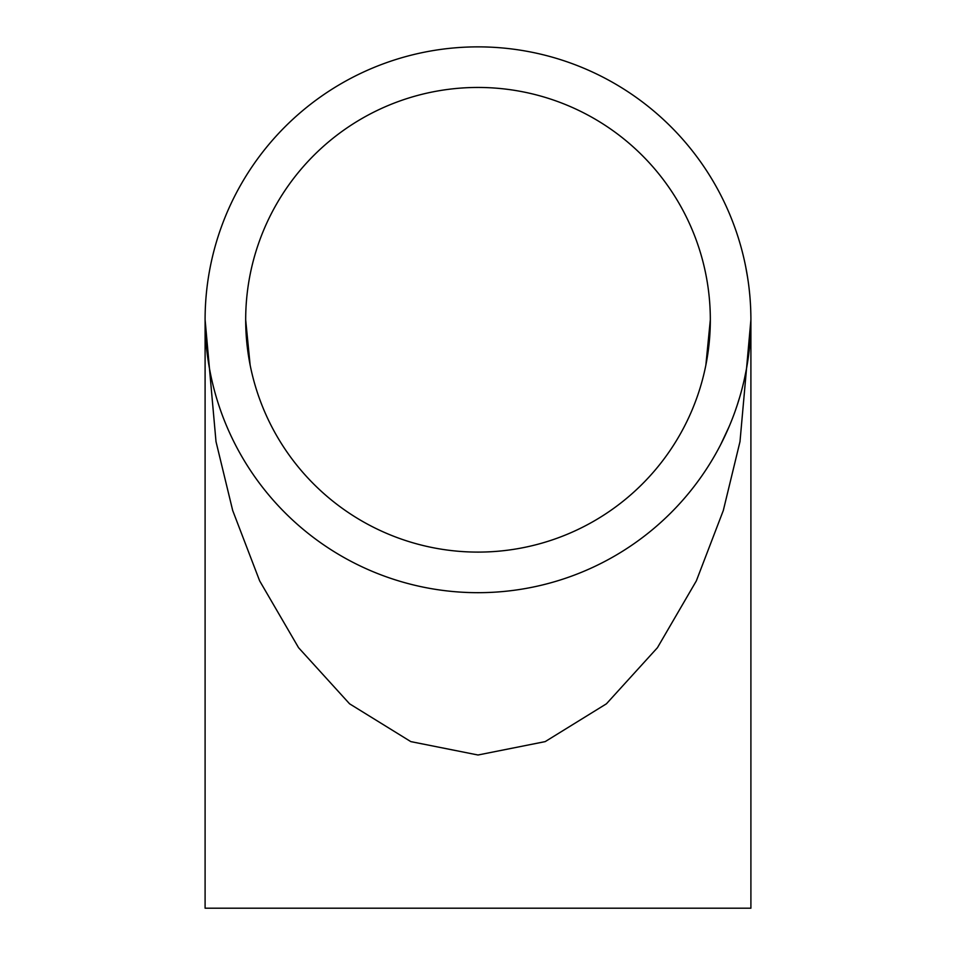 <?xml version="1.0" encoding="UTF-8"?>
<svg xmlns="http://www.w3.org/2000/svg" width="956" height="956" viewBox="0 0 956 956"><rect width="100%" height="100%" fill="white"/><g stroke="black" fill="none" stroke-linecap="round" stroke-linejoin="round"><path stroke-width="1.43" d="M750.902 319.579L750.902 319.758A272.902 272.902 0 0 1 341.543 556.117A272.902 272.902 0 0 1 341.543 83.435A272.902 272.902 0 0 1 750.902 319.77L750.902 321.658M750.902 322.005L750.89 323.14M750.902 319.029L750.759 328.745M750.723 309.78L750.89 317.189M750.902 321.598L750.902 322.196M750.854 324.849L750.83 326.39M737.853 403.181L737.554 404.089M737.375 404.639L735.128 411.223M741.008 392.629L739.681 397.242M738.618 400.767L738.379 401.532M746.421 369.064L744.413 378.958M743.84 381.468L743.637 382.352M743.398 383.332L743.159 384.324M746.182 370.354L745.811 372.302M743.792 381.695L742.657 386.355M748.273 357.592L748.142 358.536M748.058 359.109L746.971 365.981M749.576 346.658L749.062 351.426M748.608 355.082L748.512 355.871M748.703 285.139L749.074 288.15M749.098 288.377L749.803 295.189M750.018 297.746L750.09 298.642M750.161 299.658L750.233 300.674M748.871 286.453L749.098 288.413M750.03 297.973L750.376 302.765M746.983 273.655L747.138 274.587M747.233 275.173L748.285 282.044M744.903 262.84L745.859 267.537M746.54 271.157L746.684 271.946M737.207 234.411L737.697 235.905M738.474 238.343L739.681 242.322M737.793 236.204L738.355 237.972M739.442 241.521L740.84 246.313M729.177 426.495L720.728 444.516M727.146 431.144L726.775 431.969M723.011 439.975L722.664 440.68M750.818 312.875L750.83 313.532M710.332 319.794L710.332 319.794A232.332 232.332 0 0 1 361.834 520.972A232.332 232.332 0 0 1 361.834 118.58A232.332 232.332 0 0 1 710.332 319.77L705.863 365.096L707.583 355.333M750.902 908.2L750.902 319.77L739.992 441.636L723.31 510.492L696.327 580.913L657.441 647.69L606.427 703.807L545.183 741.617L478 755.001L410.817 741.617L349.573 703.807L298.559 647.69L259.674 580.913L232.69 510.492L216.008 441.636L205.098 319.77L205.098 908.2L750.902 908.2M736.897 233.443L737.172 234.28M737.542 235.415L738.283 237.709M745.692 266.664L747.723 278.184M749.169 350.541L747.819 360.747M739.932 396.382L736.861 406.216M250.137 365.096L245.668 319.77M710.117 329.665L709.28 341.818M246.72 341.842L245.883 329.7"/></g></svg>
